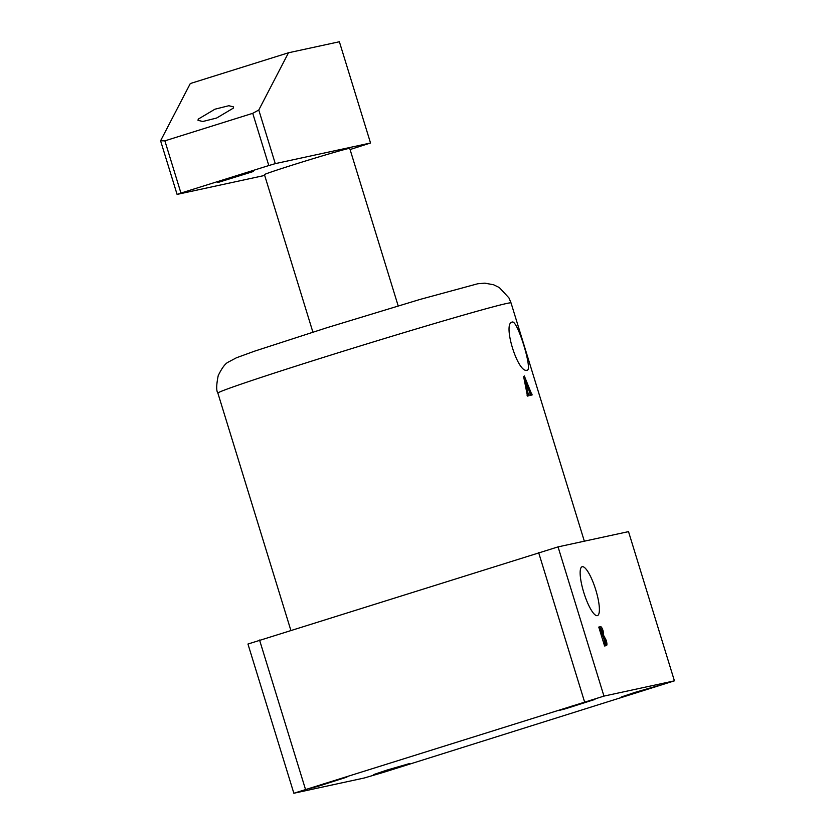 <?xml version="1.0" encoding="UTF-8"?>
<svg xmlns="http://www.w3.org/2000/svg" width="835" height="835" viewBox="0 0 835 835"><rect width="100%" height="100%" fill="white"/><g stroke="black" fill="none" stroke-linecap="round" stroke-linejoin="round"><path stroke-width="1.25" d="M582.245 566.704A25.614 6.106 72.6 0 0 582.068 566.746A25.614 6.106 72.6 0 0 583.884 592.829A25.614 6.106 72.6 0 0 597.296 615.645A25.614 6.106 72.6 0 0 597.38 615.625A25.614 6.106 72.6 0 0 595.71 589.708A25.614 6.106 72.6 0 0 582.245 566.704M527.104 370.176C517.877 373.923 502.19 322.884 512.304 322.07C517.356 319.628 533.054 370.646 527.104 370.176L527.188 370.155M572.424 705.93L594.99 699.396L565.775 708.706L558.74 710.543L572.424 705.93M635.059 692.361L657.615 685.827L628.4 695.137L621.365 696.974L635.059 692.361M386.981 770.079L409.536 763.545L380.322 772.855L373.297 774.692L386.981 770.079M324.345 783.647L346.911 777.114L317.697 786.424L310.662 788.261L324.345 783.647M603.955 696.108L674.419 680.838L383.745 772.281L364.321 777.98L293.857 793.25L603.955 696.108L558.051 546.883L628.515 531.624L674.419 680.838M606.283 645.622L604.582 645.987L598.768 627.075L600.375 626.73C601.137 626.365 602.056 627.753 603.131 630.916L603.58 635.31L606.231 640.341C607.139 643.712 607.16 645.476 606.283 645.622L606.356 645.601M528.242 388.358L530.288 394.266A153.358 3.215 162.9 0 0 530.058 394.318L530.371 395.352A153.358 3.215 -17.1 0 1 532.145 394.934L531.822 393.901A153.358 3.215 162.9 0 0 531.571 393.953L524.307 375.948L523.66 376.752L527.261 395.018A153.358 3.215 162.9 0 0 527.031 395.07L527.344 396.114A153.358 3.215 -17.1 0 1 529.098 395.675L528.774 394.631A153.358 3.215 162.9 0 0 528.471 394.715L526.833 388.703A153.358 3.215 -17.1 0 1 528.242 388.358M293.857 793.25L247.953 644.035L558.051 546.883M259.549 640.028L305.453 789.242M538.638 552.593L584.542 701.807M526.248 388.891L526.833 388.703M527.125 393.055L527.72 392.867M530.183 393.254L531.008 392.993M524.912 379.873L527.897 387.325A153.358 3.215 162.9 0 0 526.582 387.649L524.912 379.873L524.37 380.04M526.04 387.91L527.897 387.325M526.029 387.826L526.582 387.649M602.515 631.114L603.131 630.916M601.868 635.852L603.58 635.31M605.615 640.528L606.231 640.341M605.396 644.703L604.31 645.09L605.886 644.599L605.542 640.288C604.665 637.429 603.872 636.019 603.152 636.072L605.396 644.703L604.3 645.048M604.477 644.307L605.093 644.109M602.035 636.374L602.651 636.176M602.901 635.017L602.484 631.009L600.219 627.868L602.327 635.143L602.901 635.017L601.732 635.383M601.711 635.341L602.327 635.143M599.676 628.713L600.292 628.515M599.426 628.108L600.219 627.868M264.434 174.609A44.61 0.939 -17.1 0 1 296.644 163.754A44.61 0.939 -17.1 0 1 349.719 148.379L349.719 148.379A44.61 0.939 162.9 0 0 308.804 159.986A44.61 0.939 162.9 0 0 264.434 174.609L312.895 332.132M198.229 119.123L198.02 120.323L202.78 121.503L216.651 118.027L233.372 108.112L233.57 106.901L228.821 105.721L214.95 109.197L198.229 119.123M217.737 182.552L253.433 171.467L217.737 182.552M264.685 175.423L177.083 194.409L160.581 140.781L190.296 83.542L288.492 52.772L339.375 41.75L370.531 143.004L350.074 149.538M275.279 163.639L268.807 165.549L252.734 113.32L258.777 110.022L275.279 163.639L370.531 143.004M160.581 140.781L164.881 140.844L180.945 193.073L268.807 165.549M180.945 193.073L177.083 194.409M164.881 140.844L252.734 113.32M258.777 110.022L288.492 52.772M328.572 355.793A153.358 3.215 162.9 0 0 217.872 393.108C216.202 390.759 216.328 384.935 218.217 375.625C221.953 367.901 225.377 363.361 228.519 361.983L236.43 357.777L254.487 351.191L326.767 327.769L419.942 299.452L477.756 283.754L484.801 283.159L493.61 284.766L499.34 287.564L508.953 297.918L511.041 302.917A153.358 3.215 162.9 0 0 328.572 355.793M598.81 627.21L600.375 626.73M217.872 393.108L290.82 630.227M511.041 302.917L584.343 541.195M349.719 148.379L398.18 305.892"/></g></svg>
